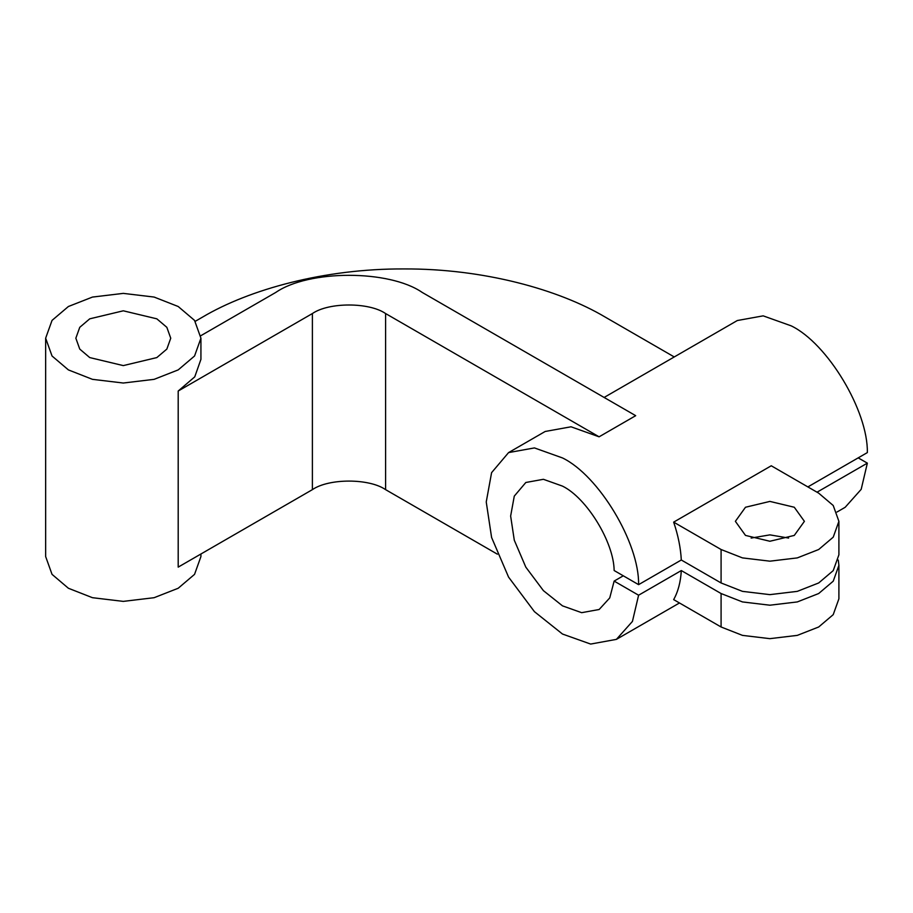<?xml version="1.0" encoding="UTF-8"?>
<svg xmlns="http://www.w3.org/2000/svg" width="913" height="913" viewBox="0 0 913 913"><rect width="100%" height="100%" fill="white"/><g stroke="black" fill="none" stroke-linecap="round" stroke-linejoin="round"><path stroke-width="1.37" d="M673.657 522.133L721.087 549.512L742.474 557.9L769.887 561.175L797.3 557.9L818.687 549.512L833.227 537.164L838.899 521.334L833.227 505.505L818.687 493.157L771.257 465.778L673.657 522.133C678.119 535.269 680.664 547.891 681.303 560L638.598 584.651L614.141 570.522C613.867 542.276 586.751 497.95 562.488 486.115L543.406 479.302L525.831 482.486L514.281 496.113L510.641 516.05L514.281 540.188L525.82 567.156L543.406 590.643L562.488 605.855L581.661 612.68L599.156 609.496L609.736 597.924L614.141 581.09L638.598 595.219L681.303 570.557C680.664 581.935 678.119 591.613 673.657 599.613L721.087 626.991L742.474 635.38L769.887 638.655L797.3 635.38L818.687 626.991L833.227 614.643L838.899 598.814L838.899 565.364L833.227 581.182L818.687 593.53L797.3 601.929L769.887 605.205L742.474 601.929L721.087 593.53L681.303 570.557M623.282 575.806L614.141 581.09M156.842 318.831L123.289 310.808L89.736 318.831L79.751 327.322L75.847 338.198L79.751 349.086L89.736 357.576L123.289 365.599L156.842 357.576L166.839 349.086L170.742 338.198L166.839 327.322L156.842 318.831M788.627 538.065L769.887 534.87L751.148 538.065M794.287 507.251L769.887 501.408L745.487 507.251L735.376 521.334L745.487 535.417L769.887 541.261L794.287 535.417L804.399 521.334L794.287 507.251M68.395 369.902L92.453 379.34L123.289 383.026L154.126 379.34L178.195 369.902L194.549 356.002L200.928 338.198L194.549 320.395L178.195 306.506L154.126 297.067L123.289 293.381L92.453 297.067L68.395 306.506L52.041 320.395L45.65 338.198L52.041 356.002L68.395 369.902M45.65 338.198L45.65 556.553L52.041 574.357L68.395 588.257L92.453 597.695L123.289 601.382L154.126 597.695L178.195 588.257L194.549 574.357L200.928 556.553L200.928 553.997M638.598 584.651C639.374 543.018 598.814 475.502 562.488 457.938L534.425 447.918L508.575 452.597L545.175 431.472L571.024 426.793L599.088 436.813L385.594 313.547C369.114 302.146 328.863 302.146 312.394 313.547L178.195 391.026L194.754 376.852L200.928 359.334L200.928 338.198M807.879 486.914L867.35 452.586C868.126 410.953 827.566 343.425 791.24 325.873L763.165 315.852L737.316 320.531L604.109 397.452M508.575 452.597L491.593 472.649L486.241 501.967L491.593 537.472L508.575 577.119L534.425 611.653L562.488 634.033L590.643 644.064L616.401 639.374L632.435 621.422L638.598 595.219M838.294 560.08L838.899 565.364M836.993 512.022L845.153 507.308L861.187 489.345L867.35 463.142L817.021 492.198M858.197 457.87L867.35 463.142M681.303 560L721.087 582.962L742.474 591.362L769.887 594.637L797.3 591.362L818.687 582.962L833.227 570.614L838.899 554.796L838.899 521.334M674.25 356.949L605.193 317.073C558.63 289.444 483.274 268.536 403.888 268.936C324.503 268.536 249.146 289.444 202.595 317.073L195.222 321.33M599.088 436.813L635.688 415.677L422.194 292.422C389.246 269.62 308.731 269.62 275.794 292.422L200.814 335.71M497.357 554.168L385.594 489.642C369.114 478.241 328.863 478.241 312.394 489.642L178.195 567.121L178.195 391.026M721.087 593.53L721.087 626.991M721.087 549.512L721.087 582.962M312.394 313.547L312.394 489.642M385.594 313.547L385.594 489.642M679.477 602.968L616.401 639.374"/></g></svg>
